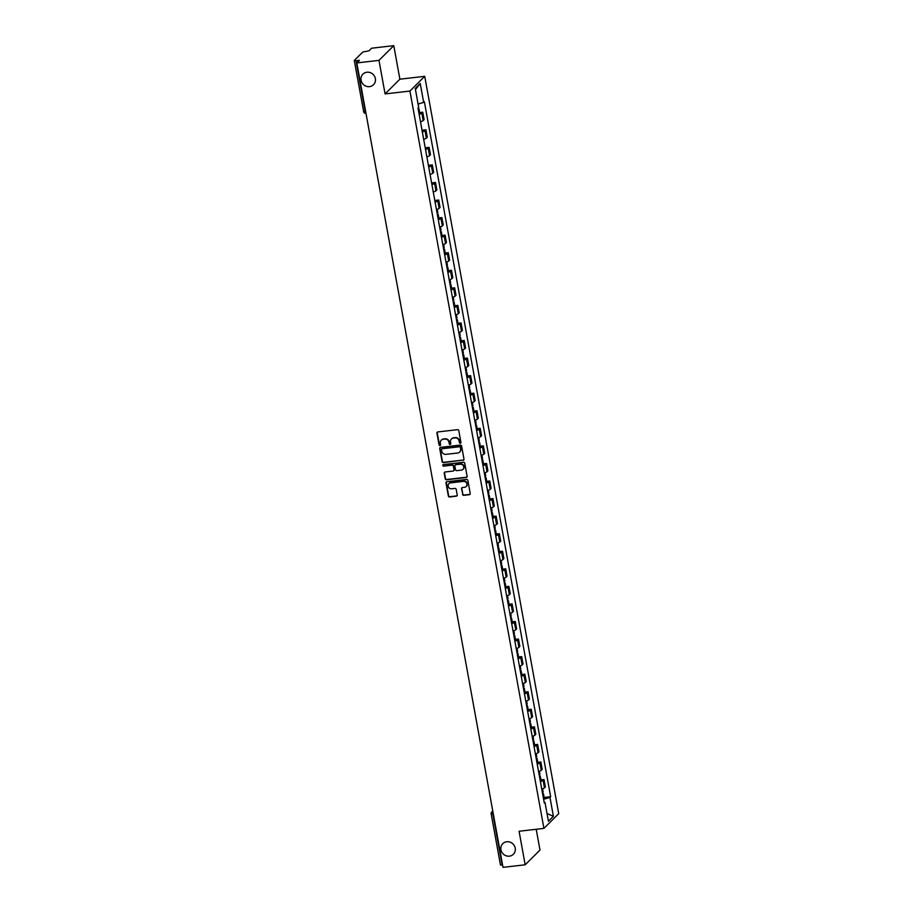 <?xml version="1.0" encoding="UTF-8"?>
<svg xmlns="http://www.w3.org/2000/svg" width="913" height="913" viewBox="0 0 913 913"><rect width="100%" height="100%" fill="white"/><g stroke="black" fill="none" stroke-linecap="round" stroke-linejoin="round"><path stroke-width="1.37" d="M460.312 443.25A0.799 0.753 -134.9 0 0 460.939 442.383L458.805 430.651A1.153 1.073 -134.9 0 0 457.516 429.669L437.829 431.94A1.153 1.073 -134.9 0 0 436.939 433.173L439.073 444.905A0.799 0.753 -134.9 0 0 440.408 445.396A0.799 0.753 -134.9 0 0 440.602 444.734L440.328 443.216A3.675 3.435 -134.9 0 1 443.182 439.279L444.825 439.085A3.675 3.435 -134.9 0 1 448.968 442.212L449.242 443.741A0.799 0.753 -134.9 0 0 450.577 444.22A0.799 0.753 -134.9 0 0 450.771 443.558L450.497 442.04A3.675 3.435 -134.9 0 1 453.35 438.103L454.994 437.909A3.675 3.435 -134.9 0 1 459.136 441.047L459.41 442.565A0.799 0.753 -134.9 0 0 460.312 443.25M451.558 438.891A3.675 3.435 -134.9 0 1 453.647 437.806L455.29 437.612A3.675 3.435 -134.9 0 1 459.433 440.751L459.707 442.269A0.799 0.753 -134.9 0 0 460.871 442.873M437.384 432.1A1.153 1.073 -134.9 0 0 437.236 432.876L439.37 444.62A0.799 0.753 -134.9 0 0 440.534 445.224M441.39 440.066A3.675 3.435 -134.9 0 1 443.478 438.982L445.122 438.788A3.675 3.435 -134.9 0 1 449.264 441.926L449.538 443.444A0.799 0.753 -134.9 0 0 450.702 444.049M506.772 841.752A7.487 6.996 -134.9 0 0 501.716 851.977A7.487 6.996 -134.9 0 0 513.368 854.26A7.487 6.996 -134.9 0 0 506.772 841.752M366.923 72.23A7.487 6.996 -134.9 0 0 361.868 82.467A7.487 6.996 -134.9 0 0 373.52 84.738A7.487 6.996 -134.9 0 0 366.923 72.23M462.514 494.355A1.153 1.073 -134.9 0 0 463.804 495.325L469.328 494.698A1.153 1.073 -134.9 0 0 470.218 493.465L467.855 480.421A1.153 1.073 -134.9 0 0 466.554 479.451L446.879 481.71A1.153 1.073 -134.9 0 0 445.989 482.943L448.351 495.987A1.153 1.073 -134.9 0 0 449.653 496.969L456.317 496.193A1.153 1.073 -134.9 0 0 457.208 494.96L456.192 489.379A1.153 1.073 -134.9 0 0 454.902 488.409L451.593 488.786A3.07 2.876 -134.9 0 1 448.888 483.65A3.07 2.876 -134.9 0 1 450.52 482.874L463.473 481.379A3.07 2.876 -134.9 0 1 466.178 486.515A3.07 2.876 -134.9 0 1 464.557 487.291L462.389 487.542A1.153 1.073 -134.9 0 0 461.499 488.775L462.811 494.059A1.153 1.073 -134.9 0 0 464.101 495.04L469.624 494.401A1.153 1.073 -134.9 0 0 470.069 494.241M385.081 93.925L399.883 79.191L393.788 45.65L378.986 60.384L385.081 93.925L409.926 91.06L543.92 828.388L519.075 831.252L525.18 864.794L503.006 867.35L356.823 62.929L359.437 60.326L355.99 60.726L365.257 111.717A2.34 0.673 83.4 0 0 365.999 113.44A2.34 2.34 0 0 1 363.545 111.546L365.679 111.671M378.986 60.384L356.823 62.929M463.085 460.335A1.153 1.073 -134.9 0 0 463.975 459.102L461.613 446.058A1.153 1.073 -134.9 0 0 460.312 445.088L440.637 447.347A1.153 1.073 -134.9 0 0 439.735 448.58L442.109 461.624A1.153 1.073 -134.9 0 0 443.398 462.594L463.382 460.038A1.153 1.073 -134.9 0 0 463.827 459.878M464.728 463.245L467.102 476.278A1.153 1.073 -134.9 0 1 466.212 477.51L446.525 479.781A1.153 1.073 -134.9 0 1 445.236 478.8L444.22 473.219A1.153 1.073 -134.9 0 1 445.11 471.987L453.088 471.074A1.153 1.073 -134.9 0 0 453.989 469.841L453.316 466.144A1.153 1.073 -134.9 0 0 452.015 465.162L443.707 466.121A0.799 0.753 -134.9 0 1 442.999 464.774A0.799 0.753 -134.9 0 1 443.421 464.569L463.439 462.263A1.153 1.073 -134.9 0 1 464.728 463.245M393.788 45.65L371.625 48.206L369 50.808L362.735 52.052L354.347 60.395L355.99 60.726M399.883 79.191L424.728 76.327L558.722 813.654L543.92 828.388M525.18 864.794L539.982 850.071L536.205 829.278M502.595 865.09L500.461 864.976L491.194 813.974L492.906 814.145L502.173 865.136M420.482 121.749A5.387 1.141 -10.3 0 0 423.187 120.55L421.84 113.121A5.387 1.141 169.7 0 1 419.135 114.319M421.84 113.121L422.742 112.219L419.672 112.573M423.187 120.55L424.1 119.649L422.742 112.219M422.023 130.228L425.937 129.783L425.036 130.685A5.387 1.141 169.7 0 1 422.331 131.883M423.678 139.312A5.387 1.141 -10.3 0 0 426.382 138.114L427.284 137.212L425.937 129.783M425.218 147.792L429.121 147.347L428.22 148.237A5.387 1.141 169.7 0 1 425.515 149.447M426.873 156.876A5.387 1.141 -10.3 0 0 429.578 155.667L430.48 154.776L429.121 147.347M428.414 165.356L432.317 164.899L431.415 165.801A5.387 1.141 169.7 0 1 428.711 166.999M430.057 174.429A5.387 1.141 -10.3 0 0 432.762 173.23L433.664 172.329L432.317 164.899M431.598 182.92L435.512 182.463L434.611 183.365A5.387 1.141 169.7 0 1 431.906 184.563M433.253 191.992A5.387 1.141 -10.3 0 0 435.958 190.794L436.859 189.893L435.512 182.463M434.793 200.472L438.697 200.027L437.795 200.928A5.387 1.141 169.7 0 1 435.09 202.127M436.448 209.556A5.387 1.141 -10.3 0 0 439.153 208.358L440.055 207.456L438.697 200.027M438.822 217.945L441.892 217.591L440.99 218.481A5.387 1.141 169.7 0 1 438.286 219.691M439.632 227.12A5.387 1.141 -10.3 0 0 442.337 225.91L443.239 225.02L441.892 217.591M442.006 235.497L445.088 235.143L444.186 236.045A5.387 1.141 169.7 0 1 441.47 237.243M442.828 244.673A5.387 1.141 -10.3 0 0 445.533 243.474L446.434 242.573L445.088 235.143M445.202 253.061L448.272 252.707L447.37 253.609A5.387 1.141 169.7 0 1 444.665 254.807M446.012 262.236A5.387 1.141 -10.3 0 0 448.717 261.038L449.63 260.137L448.272 252.707M448.397 270.625L451.467 270.271L450.566 271.161A5.387 1.141 169.7 0 1 447.861 272.371M449.207 279.8A5.387 1.141 -10.3 0 0 451.912 278.591L452.814 277.7L451.467 270.271M451.581 288.177L454.663 287.823L453.75 288.725A5.387 1.141 169.7 0 1 451.045 289.923M452.403 297.353A5.387 1.141 -10.3 0 0 455.108 296.154L456.009 295.253L454.663 287.823M454.777 305.741L457.847 305.387L456.945 306.289A5.387 1.141 169.7 0 1 454.24 307.487M455.587 314.917A5.387 1.141 -10.3 0 0 458.292 313.718L459.205 312.817L457.847 305.387M457.961 323.305L461.042 322.951L460.141 323.853A5.387 1.141 169.7 0 1 457.436 325.051M458.783 332.48A5.387 1.141 -10.3 0 0 461.487 331.282L462.389 330.38L461.042 322.951M461.156 340.869L464.226 340.515L463.325 341.405A5.387 1.141 169.7 0 1 460.62 342.615M461.978 350.044A5.387 1.141 -10.3 0 0 464.683 348.834L465.584 347.944L464.226 340.515M464.352 358.421L467.422 358.067L466.52 358.969A5.387 1.141 169.7 0 1 463.815 360.167M465.162 367.597A5.387 1.141 -10.3 0 0 467.867 366.398L468.768 365.497L467.422 358.067M467.536 375.985L470.617 375.631L469.716 376.533A5.387 1.141 169.7 0 1 467.011 377.731M468.358 385.16A5.387 1.141 -10.3 0 0 471.062 383.962L471.964 383.061L470.617 375.631M470.731 393.549L473.801 393.195L472.9 394.096A5.387 1.141 169.7 0 1 470.195 395.295M471.553 402.724A5.387 1.141 -10.3 0 0 474.258 401.526L475.159 400.624L473.801 393.195M473.927 411.112L476.997 410.759L476.095 411.649A5.387 1.141 169.7 0 1 473.391 412.859M474.737 420.288A5.387 1.141 -10.3 0 0 477.442 419.078L478.344 418.188L476.997 410.759M477.111 428.665L480.192 428.311L479.291 429.213A5.387 1.141 169.7 0 1 476.575 430.411M477.933 437.841A5.387 1.141 -10.3 0 0 480.637 436.642L481.539 435.741L480.192 428.311M480.306 446.229L483.376 445.875L482.475 446.777A5.387 1.141 169.7 0 1 479.77 447.975M481.117 455.404A5.387 1.141 -10.3 0 0 483.822 454.206L484.735 453.305L483.376 445.875M483.502 463.793L486.572 463.439L485.67 464.329A5.387 1.141 169.7 0 1 482.966 465.539M484.312 472.968A5.387 1.141 -10.3 0 0 487.017 471.759L487.919 470.868L486.572 463.439M486.686 481.345L489.767 480.991L488.854 481.893A5.387 1.141 169.7 0 1 486.15 483.091M487.508 490.521A5.387 1.141 -10.3 0 0 490.213 489.322L491.114 488.421L489.767 480.991M489.882 498.909L492.952 498.555L492.05 499.457A5.387 1.141 169.7 0 1 489.345 500.655M490.692 508.085A5.387 1.141 -10.3 0 0 493.397 506.886L494.298 505.985L492.952 498.555M493.066 516.473L496.147 516.119L495.245 517.02A5.387 1.141 169.7 0 1 492.541 518.219M493.887 525.648A5.387 1.141 -10.3 0 0 496.592 524.45L497.494 523.548L496.147 516.119M496.261 534.037L499.331 533.683L498.43 534.573A5.387 1.141 169.7 0 1 495.725 535.783M497.083 543.212A5.387 1.141 -10.3 0 0 499.788 542.002L500.689 541.112L499.331 533.683M499.457 551.589L502.527 551.235L501.625 552.137A5.387 1.141 169.7 0 1 498.92 553.335M500.267 560.765A5.387 1.141 -10.3 0 0 502.972 559.566L503.873 558.665L502.527 551.235M502.641 569.153L505.722 568.799L504.821 569.701A5.387 1.141 169.7 0 1 502.116 570.899M503.462 578.328A5.387 1.141 -10.3 0 0 506.167 577.13L507.069 576.229L505.722 568.799M505.836 586.717L508.906 586.363L508.005 587.253A5.387 1.141 169.7 0 1 505.3 588.463M506.647 595.892A5.387 1.141 -10.3 0 0 509.363 594.683L510.264 593.792L508.906 586.363M509.032 604.28L512.102 603.927L511.2 604.817A5.387 1.141 169.7 0 1 508.495 606.027M509.842 613.456A5.387 1.141 -10.3 0 0 512.547 612.246L513.448 611.356L512.102 603.927M512.216 621.833L515.297 621.479L514.384 622.381A5.387 1.141 169.7 0 1 511.679 623.579M513.038 631.009A5.387 1.141 -10.3 0 0 515.742 629.81L516.644 628.909L515.297 621.479M515.411 639.397L518.481 639.043L517.58 639.945A5.387 1.141 169.7 0 1 514.875 641.143M516.222 648.572A5.387 1.141 -10.3 0 0 518.926 647.374L519.839 646.472L518.481 639.043M518.607 656.961L521.677 656.607L520.775 657.497A5.387 1.141 169.7 0 1 518.07 658.707M519.417 666.136A5.387 1.141 -10.3 0 0 522.122 664.926L523.023 664.036L521.677 656.607M521.791 674.513L524.872 674.159L523.959 675.061A5.387 1.141 169.7 0 1 521.255 676.259M522.613 683.689A5.387 1.141 -10.3 0 0 525.317 682.49L526.219 681.589L524.872 674.159M524.986 692.077L528.056 691.723L527.155 692.625A5.387 1.141 169.7 0 1 524.45 693.823M525.797 701.252A5.387 1.141 -10.3 0 0 528.501 700.054L529.403 699.153L528.056 691.723M528.171 709.641L531.252 709.287L530.35 710.188A5.387 1.141 169.7 0 1 527.646 711.387M528.992 718.816A5.387 1.141 -10.3 0 0 531.697 717.618L532.599 716.716L531.252 709.287M531.366 727.205L534.436 726.851L533.534 727.741A5.387 1.141 169.7 0 1 530.83 728.951M532.188 736.38A5.387 1.141 -10.3 0 0 534.892 735.17L535.794 734.28L534.436 726.851M534.562 744.757L537.631 744.403L536.73 745.305A5.387 1.141 169.7 0 1 534.025 746.503M535.372 753.933A5.387 1.141 -10.3 0 0 538.077 752.734L538.978 751.833L537.631 744.403M537.746 762.321L540.827 761.967L539.925 762.869A5.387 1.141 169.7 0 1 537.221 764.067M538.567 771.496A5.387 1.141 -10.3 0 0 541.272 770.298L542.174 769.397L540.827 761.967M540.941 779.885L544.011 779.531L543.109 780.421A5.387 1.141 169.7 0 1 540.405 781.631M541.751 789.06A5.387 1.141 -10.3 0 0 544.468 787.851L545.369 786.96L544.011 779.531M543.612 799.286L549.968 797.38L553.404 816.29L548.428 821.244L544.993 802.333L544.296 803.029L417.994 108.019L418.69 107.335L415.255 88.424L420.22 83.471L423.666 102.382L418.097 104.059M549.968 797.38L550.665 796.695L424.351 101.697L423.666 102.382M409.926 91.06L424.728 76.327M544.137 797.448L550.665 796.695M544.993 802.333L544.137 802.162M420.22 83.471L415.461 89.588M547.024 813.517L553.404 816.29M440.18 447.507A1.153 1.073 -134.9 0 0 440.032 448.283L442.406 461.327A1.153 1.073 -134.9 0 0 443.695 462.309L463.382 460.038M460.3 447.45A0.799 0.753 -134.9 0 0 459.387 446.765L442.12 448.762A0.799 0.753 -134.9 0 0 441.493 449.618L441.778 451.227A3.675 3.435 -134.9 0 0 445.921 454.354L457.733 452.996A3.675 3.435 -134.9 0 0 460.586 449.059L460.597 447.153A0.799 0.753 -134.9 0 0 459.684 446.468L459.387 446.765M441.858 448.842A0.799 0.753 -134.9 0 1 442.417 448.466L459.684 446.468M459.832 451.912A3.675 3.435 -134.9 0 0 460.882 448.762L460.586 449.059M460.597 447.153L460.882 448.762M444.665 472.147A1.153 1.073 -134.9 0 0 444.517 472.923L445.533 478.503A1.153 1.073 -134.9 0 0 446.822 479.485L466.509 477.214A1.153 1.073 -134.9 0 0 466.954 477.054M453.829 470.617A1.153 1.073 -134.9 0 0 454.286 469.544L453.613 465.847A1.153 1.073 -134.9 0 0 452.312 464.865L443.707 466.121M443.17 464.649A0.799 0.753 -134.9 0 0 444.003 465.824M461.373 470.115A3.07 2.876 -134.9 0 0 463.45 465.915A3.07 2.876 -134.9 0 0 460.3 464.203L455.735 464.728A1.153 1.073 -134.9 0 0 454.845 465.961L455.519 469.659A1.153 1.073 -134.9 0 0 456.808 470.64L461.373 470.115M463.153 469.191A3.07 2.876 -134.9 0 0 460.597 463.907L460.3 464.203M455.29 464.888A1.153 1.073 -134.9 0 1 456.032 464.432L460.597 463.907M461.944 487.702A1.153 1.073 -134.9 0 0 461.795 488.478L462.811 494.059M466.326 486.367A3.07 2.876 -134.9 0 0 463.77 481.083L463.473 481.379M449.048 483.513A3.07 2.876 -134.9 0 1 450.817 482.578L463.77 481.083M446.434 481.87A1.153 1.073 -134.9 0 0 446.286 482.646L448.648 495.691A1.153 1.073 -134.9 0 0 449.949 496.672L456.614 495.896A1.153 1.073 -134.9 0 0 457.059 495.736M418.245 109.446A8.902 1.883 -10.3 0 0 418.337 109.412L418.428 109.366A2.956 0.628 -10.3 0 0 418.999 108.864A2.956 0.628 -10.3 0 0 418.097 108.59M418.999 113.554A8.902 1.883 -10.3 0 0 419.078 113.52L419.181 113.474A2.956 0.628 -10.3 0 0 419.74 112.972L418.999 108.864M418.12 104.048L418.668 107.061A2.956 0.628 169.7 0 1 418.656 107.152M437.395 214.817A8.902 1.883 -10.3 0 0 437.487 214.772L437.578 214.726A2.956 0.628 -10.3 0 0 438.149 214.224A2.956 0.628 -10.3 0 0 437.247 213.95M438.149 218.926A8.902 1.883 -10.3 0 0 438.229 218.88L438.331 218.835A2.956 0.628 -10.3 0 0 438.891 218.344L438.149 214.224M437.247 209.305L437.818 212.432A2.956 0.628 169.7 0 1 437.247 212.923L437.156 212.969A8.902 1.883 169.7 0 1 437.076 213.014M440.591 232.37A8.902 1.883 -10.3 0 0 440.671 232.336L440.774 232.29A2.956 0.628 -10.3 0 0 441.333 231.788A2.956 0.628 -10.3 0 0 440.431 231.514M441.333 236.478A8.902 1.883 -10.3 0 0 441.424 236.444L441.515 236.399A2.956 0.628 -10.3 0 0 442.086 235.896L441.333 231.788M440.443 226.869L441.013 229.985A2.956 0.628 169.7 0 1 440.443 230.487L440.34 230.533A8.902 1.883 169.7 0 1 440.26 230.578M443.786 249.934A8.902 1.883 -10.3 0 0 443.866 249.9L443.958 249.854A2.956 0.628 -10.3 0 0 444.528 249.352A2.956 0.628 -10.3 0 0 443.627 249.066M444.528 254.042A8.902 1.883 -10.3 0 0 444.608 254.008L444.711 253.962A2.956 0.628 -10.3 0 0 445.27 253.46L444.528 249.352M443.627 244.422L444.197 247.549A2.956 0.628 169.7 0 1 443.638 248.051L443.535 248.096A8.902 1.883 169.7 0 1 443.456 248.131M446.971 267.498A8.902 1.883 -10.3 0 0 447.05 267.452L447.153 267.406A2.956 0.628 -10.3 0 0 447.712 266.916A2.956 0.628 -10.3 0 0 446.811 266.63M447.724 271.606A8.902 1.883 -10.3 0 0 447.804 271.56L447.895 271.515A2.956 0.628 -10.3 0 0 448.466 271.024L447.712 266.916M446.822 261.985L447.393 265.112A2.956 0.628 169.7 0 1 446.822 265.615L446.731 265.66A8.902 1.883 169.7 0 1 446.64 265.694M450.166 285.061A8.902 1.883 -10.3 0 0 450.246 285.016L450.349 284.97A2.956 0.628 -10.3 0 0 450.908 284.468A2.956 0.628 -10.3 0 0 450.006 284.194M450.908 289.17A8.902 1.883 -10.3 0 0 450.988 289.124L451.09 289.079A2.956 0.628 -10.3 0 0 451.661 288.576L450.908 284.468M450.018 279.549L450.577 282.676A2.956 0.628 169.7 0 1 450.018 283.167L449.915 283.213A8.902 1.883 169.7 0 1 449.835 283.258M453.35 302.614A8.902 1.883 -10.3 0 0 453.441 302.58L453.533 302.534A2.956 0.628 -10.3 0 0 454.103 302.032A2.956 0.628 -10.3 0 0 453.202 301.758M454.103 306.722A8.902 1.883 -10.3 0 0 454.183 306.688L454.286 306.642A2.956 0.628 -10.3 0 0 454.845 306.14L454.103 302.032M453.202 297.102L453.772 300.229A2.956 0.628 169.7 0 1 453.213 300.731L453.11 300.776A8.902 1.883 169.7 0 1 453.031 300.811M456.546 320.178A8.902 1.883 -10.3 0 0 456.626 320.143L456.728 320.098A2.956 0.628 -10.3 0 0 457.287 319.596A2.956 0.628 -10.3 0 0 456.386 319.31M457.299 324.286A8.902 1.883 -10.3 0 0 457.379 324.252L457.47 324.206A2.956 0.628 -10.3 0 0 458.041 323.704L457.287 319.596M456.397 314.665L456.968 317.792A2.956 0.628 169.7 0 1 456.397 318.295L456.306 318.34A8.902 1.883 169.7 0 1 456.215 318.375M459.741 337.742A8.902 1.883 -10.3 0 0 459.821 337.696L459.924 337.65A2.956 0.628 -10.3 0 0 460.483 337.159A2.956 0.628 -10.3 0 0 459.581 336.874M460.483 341.85A8.902 1.883 -10.3 0 0 460.563 341.804L460.666 341.759A2.956 0.628 -10.3 0 0 461.225 341.268L460.483 337.159M459.593 332.229L460.152 335.356A2.956 0.628 169.7 0 1 459.593 335.847L459.49 335.904A8.902 1.883 169.7 0 1 459.41 335.938M462.925 355.294A8.902 1.883 -10.3 0 0 463.017 355.26L463.108 355.214A2.956 0.628 -10.3 0 0 463.678 354.712A2.956 0.628 -10.3 0 0 462.777 354.438M463.678 359.402A8.902 1.883 -10.3 0 0 463.758 359.368L463.861 359.323A2.956 0.628 -10.3 0 0 464.42 358.82L463.678 354.712M462.777 349.793L463.348 352.909A2.956 0.628 169.7 0 1 462.788 353.411L462.686 353.457A8.902 1.883 169.7 0 1 462.606 353.502M466.121 372.858A8.902 1.883 -10.3 0 0 466.201 372.824L466.303 372.778A2.956 0.628 -10.3 0 0 466.863 372.276A2.956 0.628 -10.3 0 0 465.961 372.002M466.863 376.966A8.902 1.883 -10.3 0 0 466.954 376.932L467.045 376.886A2.956 0.628 -10.3 0 0 467.616 376.384L466.863 372.276M465.972 367.346L466.543 370.473A2.956 0.628 169.7 0 1 465.972 370.975L465.881 371.02A8.902 1.883 169.7 0 1 465.79 371.055M469.316 390.422A8.902 1.883 -10.3 0 0 469.396 390.387L469.487 390.33A2.956 0.628 -10.3 0 0 470.058 389.84A2.956 0.628 -10.3 0 0 469.156 389.554M470.058 394.53A8.902 1.883 -10.3 0 0 470.138 394.496L470.241 394.45A2.956 0.628 -10.3 0 0 470.8 393.948L470.058 389.84M469.156 384.909L469.727 388.036A2.956 0.628 169.7 0 1 469.168 388.539L469.065 388.584A8.902 1.883 169.7 0 1 468.985 388.618M472.5 407.985A8.902 1.883 -10.3 0 0 472.58 407.94L472.683 407.894A2.956 0.628 -10.3 0 0 473.254 407.392A2.956 0.628 -10.3 0 0 472.341 407.118M473.254 412.094A8.902 1.883 -10.3 0 0 473.333 412.048L473.436 412.003A2.956 0.628 -10.3 0 0 473.995 411.501L473.254 407.392M472.352 402.473L472.923 405.6A2.956 0.628 169.7 0 1 472.352 406.091L472.261 406.137A8.902 1.883 169.7 0 1 472.181 406.182M475.696 425.538A8.902 1.883 -10.3 0 0 475.776 425.504L475.878 425.458A2.956 0.628 -10.3 0 0 476.438 424.956A2.956 0.628 -10.3 0 0 475.536 424.682M476.438 429.646A8.902 1.883 -10.3 0 0 476.529 429.612L476.62 429.567A2.956 0.628 -10.3 0 0 477.191 429.064L476.438 424.956M475.547 420.037L476.118 423.153A2.956 0.628 169.7 0 1 475.547 423.655L475.445 423.7A8.902 1.883 169.7 0 1 475.365 423.746M478.891 443.102A8.902 1.883 -10.3 0 0 478.971 443.067L479.063 443.022A2.956 0.628 -10.3 0 0 479.633 442.52A2.956 0.628 -10.3 0 0 478.732 442.234M479.633 447.21A8.902 1.883 -10.3 0 0 479.713 447.176L479.816 447.13A2.956 0.628 -10.3 0 0 480.375 446.628L479.633 442.52M478.732 437.589L479.302 440.717A2.956 0.628 169.7 0 1 478.743 441.219L478.64 441.264A8.902 1.883 169.7 0 1 478.56 441.299M482.075 460.666A8.902 1.883 -10.3 0 0 482.155 460.62L482.258 460.574A2.956 0.628 -10.3 0 0 482.817 460.084A2.956 0.628 -10.3 0 0 481.916 459.798M482.829 464.774A8.902 1.883 -10.3 0 0 482.909 464.728L483 464.683A2.956 0.628 -10.3 0 0 483.57 464.192L482.817 460.084M481.927 455.153L482.498 458.28A2.956 0.628 169.7 0 1 481.927 458.783L481.836 458.828A8.902 1.883 169.7 0 1 481.744 458.862M485.271 478.229A8.902 1.883 -10.3 0 0 485.351 478.184L485.454 478.138A2.956 0.628 -10.3 0 0 486.013 477.636A2.956 0.628 -10.3 0 0 485.111 477.362M486.013 482.338A8.902 1.883 -10.3 0 0 486.093 482.292L486.195 482.247A2.956 0.628 -10.3 0 0 486.766 481.744L486.013 477.636M485.123 472.717L485.682 475.844A2.956 0.628 169.7 0 1 485.123 476.335L485.02 476.381A8.902 1.883 169.7 0 1 484.94 476.426M488.455 495.782A8.902 1.883 -10.3 0 0 488.546 495.748L488.638 495.702A2.956 0.628 -10.3 0 0 489.208 495.2A2.956 0.628 -10.3 0 0 488.307 494.926M489.208 499.89A8.902 1.883 -10.3 0 0 489.288 499.856L489.391 499.81A2.956 0.628 -10.3 0 0 489.95 499.308L489.208 495.2M488.307 490.27L488.877 493.397A2.956 0.628 169.7 0 1 488.318 493.899L488.215 493.944A8.902 1.883 169.7 0 1 488.135 493.979M491.651 513.346A8.902 1.883 -10.3 0 0 491.73 513.311L491.833 513.266A2.956 0.628 -10.3 0 0 492.392 512.764A2.956 0.628 -10.3 0 0 491.491 512.478M492.392 517.454A8.902 1.883 -10.3 0 0 492.484 517.42L492.575 517.374A2.956 0.628 -10.3 0 0 493.146 516.872L492.392 512.764M491.502 507.833L492.073 510.96A2.956 0.628 169.7 0 1 491.502 511.463L491.411 511.508A8.902 1.883 169.7 0 1 491.32 511.542M494.846 530.909A8.902 1.883 -10.3 0 0 494.926 530.864L495.029 530.818A2.956 0.628 -10.3 0 0 495.588 530.327A2.956 0.628 -10.3 0 0 494.686 530.042M495.588 535.018A8.902 1.883 -10.3 0 0 495.668 534.972L495.77 534.927A2.956 0.628 -10.3 0 0 496.33 534.436L495.588 530.327M494.698 525.397L495.257 528.524A2.956 0.628 169.7 0 1 494.698 529.015L494.595 529.072A8.902 1.883 169.7 0 1 494.515 529.106M498.03 548.462A8.902 1.883 -10.3 0 0 498.121 548.428L498.213 548.382A2.956 0.628 -10.3 0 0 498.783 547.88A2.956 0.628 -10.3 0 0 497.882 547.606M498.783 552.57A8.902 1.883 -10.3 0 0 498.863 552.536L498.966 552.491A2.956 0.628 -10.3 0 0 499.525 551.988L498.783 547.88M497.882 542.961L498.452 546.077A2.956 0.628 169.7 0 1 497.882 546.579L497.79 546.625A8.902 1.883 169.7 0 1 497.711 546.67M501.226 566.026A8.902 1.883 -10.3 0 0 501.305 565.992L501.408 565.946A2.956 0.628 -10.3 0 0 501.967 565.444A2.956 0.628 -10.3 0 0 501.066 565.17M501.967 570.134A8.902 1.883 -10.3 0 0 502.059 570.1L502.15 570.054A2.956 0.628 -10.3 0 0 502.721 569.552L501.967 565.444M501.077 560.514L501.648 563.641A2.956 0.628 169.7 0 1 501.077 564.143L500.986 564.188A8.902 1.883 169.7 0 1 500.895 564.223M504.421 583.59A8.902 1.883 -10.3 0 0 504.501 583.555L504.592 583.498A2.956 0.628 -10.3 0 0 505.163 583.008A2.956 0.628 -10.3 0 0 504.261 582.722M505.163 587.698A8.902 1.883 -10.3 0 0 505.243 587.664L505.346 587.607A2.956 0.628 -10.3 0 0 505.905 587.116L505.163 583.008M504.261 578.077L504.832 581.204A2.956 0.628 169.7 0 1 504.273 581.707L504.17 581.752A8.902 1.883 169.7 0 1 504.09 581.786M507.605 601.153A8.902 1.883 -10.3 0 0 507.685 601.108L507.788 601.062A2.956 0.628 -10.3 0 0 508.358 600.56A2.956 0.628 -10.3 0 0 507.445 600.286M508.358 605.262A8.902 1.883 -10.3 0 0 508.438 605.216L508.53 605.171A2.956 0.628 -10.3 0 0 509.1 604.668L508.358 600.56M507.457 595.641L508.027 598.768A2.956 0.628 169.7 0 1 507.457 599.259L507.366 599.305A8.902 1.883 169.7 0 1 507.286 599.35M510.801 618.706A8.902 1.883 -10.3 0 0 510.881 618.672L510.983 618.626A2.956 0.628 -10.3 0 0 511.542 618.124A2.956 0.628 -10.3 0 0 510.641 617.85M511.542 622.814A8.902 1.883 -10.3 0 0 511.634 622.78L511.725 622.734A2.956 0.628 -10.3 0 0 512.296 622.232L511.542 618.124M510.652 613.205L511.212 616.321A2.956 0.628 169.7 0 1 510.652 616.823L510.55 616.868A8.902 1.883 169.7 0 1 510.47 616.914M513.985 636.27A8.902 1.883 -10.3 0 0 514.076 636.235L514.167 636.19A2.956 0.628 -10.3 0 0 514.738 635.688A2.956 0.628 -10.3 0 0 513.836 635.402M514.738 640.378A8.902 1.883 -10.3 0 0 514.818 640.344L514.921 640.298A2.956 0.628 -10.3 0 0 515.48 639.796L514.738 635.688M513.836 630.757L514.407 633.884A2.956 0.628 169.7 0 1 513.848 634.387L513.745 634.432A8.902 1.883 169.7 0 1 513.665 634.467M517.18 653.834A8.902 1.883 -10.3 0 0 517.26 653.788L517.363 653.742A2.956 0.628 -10.3 0 0 517.922 653.252A2.956 0.628 -10.3 0 0 517.02 652.966M517.933 657.942A8.902 1.883 -10.3 0 0 518.013 657.896L518.105 657.851A2.956 0.628 -10.3 0 0 518.675 657.36L517.922 653.252M517.032 648.321L517.603 651.448A2.956 0.628 169.7 0 1 517.032 651.95L516.941 651.996A8.902 1.883 169.7 0 1 516.849 652.03M520.376 671.397A8.902 1.883 -10.3 0 0 520.456 671.352L520.558 671.306A2.956 0.628 -10.3 0 0 521.118 670.804A2.956 0.628 -10.3 0 0 520.216 670.53M521.118 675.506A8.902 1.883 -10.3 0 0 521.197 675.46L521.3 675.415A2.956 0.628 -10.3 0 0 521.871 674.912L521.118 670.804M520.227 665.885L520.787 669.012A2.956 0.628 169.7 0 1 520.227 669.503L520.125 669.549A8.902 1.883 169.7 0 1 520.045 669.594M523.56 688.95A8.902 1.883 -10.3 0 0 523.651 688.916L523.742 688.87A2.956 0.628 -10.3 0 0 524.313 688.368A2.956 0.628 -10.3 0 0 523.411 688.094M524.313 693.058A8.902 1.883 -10.3 0 0 524.393 693.024L524.496 692.978A2.956 0.628 -10.3 0 0 525.055 692.476L524.313 688.368M523.411 683.438L523.982 686.565A2.956 0.628 169.7 0 1 523.423 687.067L523.32 687.112A8.902 1.883 169.7 0 1 523.24 687.147M526.755 706.514A8.902 1.883 -10.3 0 0 526.835 706.479L526.938 706.434A2.956 0.628 -10.3 0 0 527.497 705.932A2.956 0.628 -10.3 0 0 526.596 705.646M527.497 710.622A8.902 1.883 -10.3 0 0 527.588 710.588L527.68 710.542A2.956 0.628 -10.3 0 0 528.25 710.04L527.497 705.932M526.607 701.001L527.178 704.128A2.956 0.628 169.7 0 1 526.607 704.631L526.516 704.676A8.902 1.883 169.7 0 1 526.424 704.71M529.951 724.077A8.902 1.883 -10.3 0 0 530.031 724.032L530.122 723.986A2.956 0.628 -10.3 0 0 530.693 723.495A2.956 0.628 -10.3 0 0 529.791 723.21M530.693 728.186A8.902 1.883 -10.3 0 0 530.773 728.14L530.875 728.095A2.956 0.628 -10.3 0 0 531.434 727.604L530.693 723.495M529.802 718.565L530.362 721.692A2.956 0.628 169.7 0 1 529.802 722.183L529.7 722.24A8.902 1.883 169.7 0 1 529.62 722.274M533.135 741.63A8.902 1.883 -10.3 0 0 533.226 741.596L533.318 741.55A2.956 0.628 -10.3 0 0 533.888 741.048A2.956 0.628 -10.3 0 0 532.987 740.774M533.888 745.738A8.902 1.883 -10.3 0 0 533.968 745.704L534.071 745.659A2.956 0.628 -10.3 0 0 534.63 745.156L533.888 741.048M532.987 736.129L533.557 739.245A2.956 0.628 169.7 0 1 532.987 739.747L532.895 739.792A8.902 1.883 169.7 0 1 532.815 739.838M536.33 759.194A8.902 1.883 -10.3 0 0 536.41 759.16L536.513 759.114A2.956 0.628 -10.3 0 0 537.072 758.612A2.956 0.628 -10.3 0 0 536.171 758.326M537.072 763.302A8.902 1.883 -10.3 0 0 537.164 763.268L537.255 763.222A2.956 0.628 -10.3 0 0 537.825 762.72L537.072 758.612M536.182 753.682L536.753 756.809A2.956 0.628 169.7 0 1 536.182 757.311L536.079 757.356A8.902 1.883 169.7 0 1 535.999 757.391M539.526 776.758A8.902 1.883 -10.3 0 0 539.606 776.723L539.697 776.666A2.956 0.628 -10.3 0 0 540.268 776.176A2.956 0.628 -10.3 0 0 539.366 775.89M540.268 780.866A8.902 1.883 -10.3 0 0 540.348 780.832L540.45 780.775A2.956 0.628 -10.3 0 0 541.01 780.284L540.268 776.176M539.366 771.245L539.937 774.372A2.956 0.628 169.7 0 1 539.378 774.875L539.275 774.92A8.902 1.883 169.7 0 1 539.195 774.954M542.71 794.321A8.902 1.883 -10.3 0 0 542.79 794.276L542.893 794.23A2.956 0.628 -10.3 0 0 543.463 793.728A2.956 0.628 -10.3 0 0 542.55 793.454M543.463 798.43A8.902 1.883 -10.3 0 0 543.543 798.384L543.634 798.339A2.956 0.628 -10.3 0 0 544.205 797.836L543.463 793.728M542.562 788.809L543.132 791.936A2.956 0.628 169.7 0 1 542.562 792.427L542.47 792.473A8.902 1.883 169.7 0 1 542.39 792.518M541.272 770.298L539.925 762.869M538.077 752.734L536.73 745.305M534.892 735.17L533.534 727.741M531.697 717.618L530.35 710.188M528.501 700.054L527.155 692.625M525.317 682.49L523.959 675.061M522.122 664.926L520.775 657.497M518.926 647.374L517.58 639.945M515.742 629.81L514.384 622.381M512.547 612.246L511.2 604.817M509.363 594.683L508.005 587.253M506.167 577.13L504.821 569.701M502.972 559.566L501.625 552.137M499.788 542.002L498.43 534.573M496.592 524.45L495.245 517.02M493.397 506.886L492.05 499.457M490.213 489.322L488.854 481.893M487.017 471.759L485.67 464.329M483.822 454.206L482.475 446.777M480.637 436.642L479.291 429.213M477.442 419.078L476.095 411.649M474.258 401.526L472.9 394.096M471.062 383.962L469.716 376.533M467.867 366.398L466.52 358.969M464.683 348.834L463.325 341.405M461.487 331.282L460.141 323.853M458.292 313.718L456.945 306.289M455.108 296.154L453.75 288.725M451.912 278.591L450.566 271.161M448.717 261.038L447.37 253.609M445.533 243.474L444.186 236.045M442.337 225.91L440.99 218.481M439.153 208.358L437.795 200.928M435.958 190.794L434.611 183.365M432.762 173.23L431.415 165.801M429.578 155.667L428.22 148.237M426.382 138.114L425.036 130.685M544.468 787.851L543.109 780.421M493.328 814.099L492.906 814.145A2.34 0.673 83.4 0 1 492.894 811.703M492.769 810.984L491.845 811.897A2.34 2.191 45.1 0 0 491.274 813.814L491.194 813.974A2.34 2.34 0 0 1 491.845 811.897A2.34 2.191 45.1 0 1 492.837 811.349M363.614 111.386L354.278 60.555M419.181 113.474L418.428 109.366M419.078 113.52L418.337 109.412M438.331 218.835L437.578 214.726M437.247 212.923L436.631 209.499M437.156 212.969L436.528 209.534M438.229 218.88L437.487 214.772M441.515 236.399L440.774 232.29M440.443 230.487L439.815 227.063M440.34 230.533L439.724 227.086M441.424 236.444L440.671 232.336M444.711 253.962L443.958 249.854M443.638 248.051L443.01 244.627M443.535 248.096L442.908 244.65M444.608 254.008L443.866 249.9M447.895 271.515L447.153 267.406M446.822 265.615L446.206 262.179M446.731 265.66L446.103 262.214M447.804 271.56L447.05 267.452M451.09 289.079L450.349 284.97M450.018 283.167L449.39 279.743M449.915 283.213L449.299 279.777M450.988 289.124L450.246 285.016M454.286 306.642L453.533 302.534M453.213 300.731L452.586 297.307M453.11 300.776L452.483 297.33M454.183 306.688L453.441 302.58M457.47 324.206L456.728 320.098M456.397 318.295L455.781 314.859M456.306 318.34L455.678 314.894M457.379 324.252L456.626 320.143M460.666 341.759L459.924 337.65M459.593 335.847L458.965 332.423M459.49 335.904L458.862 332.458M460.563 341.804L459.821 337.696M463.861 359.323L463.108 355.214M462.788 353.411L462.161 349.987M462.686 353.457L462.058 350.01M463.758 359.368L463.017 355.26M467.045 376.886L466.303 372.778M465.972 370.975L465.356 367.551M465.881 371.02L465.253 367.574M466.954 376.932L466.201 372.824M470.241 394.45L469.487 390.33M469.168 388.539L468.54 385.103M469.065 388.584L468.437 385.138M470.138 394.496L469.396 390.387M473.436 412.003L472.683 407.894M472.352 406.091L471.736 402.667M472.261 406.137L471.633 402.701M473.333 412.048L472.58 407.94M476.62 429.567L475.878 425.458M475.547 423.655L474.92 420.231M475.445 423.7L474.828 420.254M476.529 429.612L475.776 425.504M479.816 447.13L479.063 443.022M478.743 441.219L478.115 437.795M478.64 441.264L478.013 437.818M479.713 447.176L478.971 443.067M483 464.683L482.258 460.574M481.927 458.783L481.311 455.347M481.836 458.828L481.208 455.382M482.909 464.728L482.155 460.62M486.195 482.247L485.454 478.138M485.123 476.335L484.495 472.911M485.02 476.381L484.404 472.945M486.093 482.292L485.351 478.184M489.391 499.81L488.638 495.702M488.318 493.899L487.69 490.475M488.215 493.944L487.588 490.498M489.288 499.856L488.546 495.748M492.575 517.374L491.833 513.266M491.502 511.463L490.886 508.027M491.411 511.508L490.783 508.062M492.484 517.42L491.73 513.311M495.77 534.927L495.029 530.818M494.698 529.015L494.07 525.591M494.595 529.072L493.967 525.626M495.668 534.972L494.926 530.864M498.966 552.491L498.213 548.382M497.882 546.579L497.265 543.155M497.79 546.625L497.163 543.178M498.863 552.536L498.121 548.428M502.15 570.054L501.408 565.946M501.077 564.143L500.461 560.719M500.986 564.188L500.358 560.742M502.059 570.1L501.305 565.992M505.346 587.607L504.592 583.498M504.273 581.707L503.645 578.271M504.17 581.752L503.542 578.306M505.243 587.664L504.501 583.555M508.53 605.171L507.788 601.062M507.457 599.259L506.841 595.835M507.366 599.305L506.738 595.869M508.438 605.216L507.685 601.108M511.725 622.734L510.983 618.626M510.652 616.823L510.025 613.399M510.55 616.868L509.933 613.422M511.634 622.78L510.881 618.672M514.921 640.298L514.167 636.19M513.848 634.387L513.22 630.963M513.745 634.432L513.117 630.986M514.818 640.344L514.076 636.235M518.105 657.851L517.363 653.742M517.032 651.95L516.416 648.515M516.941 651.996L516.313 648.55M518.013 657.896L517.26 653.788M521.3 675.415L520.558 671.306M520.227 669.503L519.6 666.079M520.125 669.549L519.497 666.113M521.197 675.46L520.456 671.352M524.496 692.978L523.742 688.87M523.423 687.067L522.795 683.643M523.32 687.112L522.692 683.666M524.393 693.024L523.651 688.916M527.68 710.542L526.938 706.434M526.607 704.631L525.991 701.195M526.516 704.676L525.888 701.23M527.588 710.588L526.835 706.479M530.875 728.095L530.122 723.986M529.802 722.183L529.175 718.759M529.7 722.24L529.072 718.793M530.773 728.14L530.031 724.032M534.071 745.659L533.318 741.55M532.987 739.747L532.37 736.323M532.895 739.792L532.268 736.346M533.968 745.704L533.226 741.596M537.255 763.222L536.513 759.114M536.182 757.311L535.566 753.887M536.079 757.356L535.463 753.91M537.164 763.268L536.41 759.16M540.45 780.775L539.697 776.666M539.378 774.875L538.75 771.439M539.275 774.92L538.647 771.474M540.348 780.832L539.606 776.723M543.634 798.339L542.893 794.23M542.562 792.427L541.945 789.003M542.47 792.473L541.843 789.037M543.543 798.384L542.79 794.276"/></g></svg>
